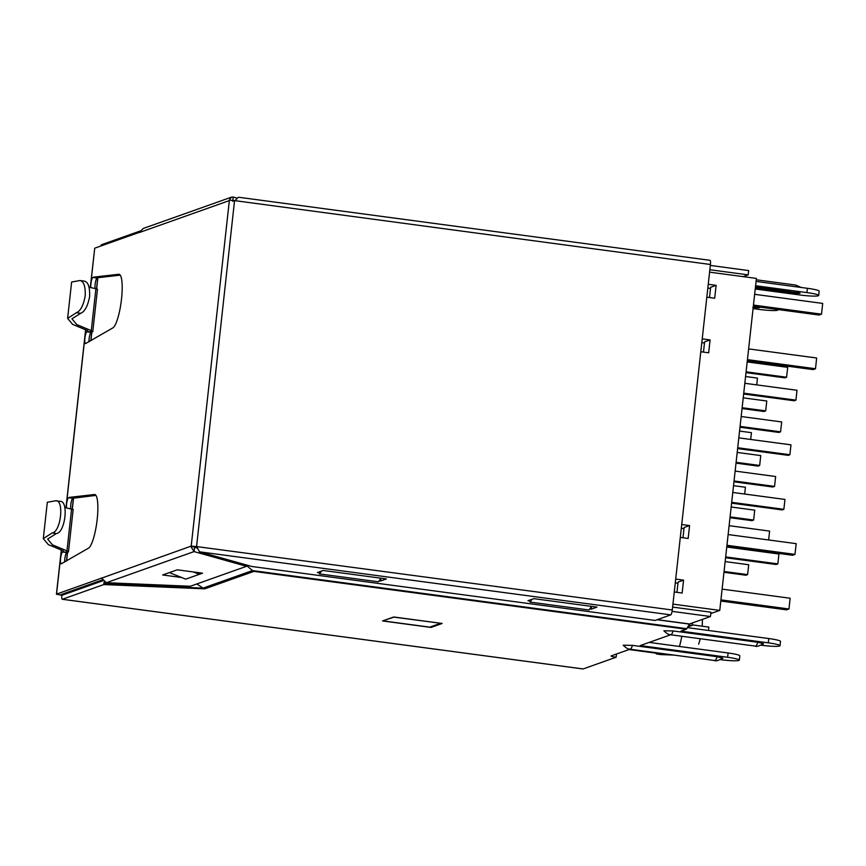 <?xml version="1.0" encoding="UTF-8"?>
<svg xmlns="http://www.w3.org/2000/svg" width="866" height="866" viewBox="0 0 866 866"><rect width="100%" height="100%" fill="white"/><g stroke="black" fill="none" stroke-linecap="round" stroke-linejoin="round"><path stroke-width="1.3" d="M688.827 625.035L691.945 625.458L687.766 626.941M692.768 622.795L691.945 625.458M383.476 620.619L394.127 617.036M394.117 617.155L440.458 623.239M440.437 623.358L429.763 627.146L383.443 620.944M673.997 655.086L660.834 654.588L656.623 654.025L655.616 653.148A32.876 6.971 97.6 0 1 655.605 653.105L629.041 649.554M681.813 636.261A33.049 7.004 97.6 0 1 679.453 646.469M702.348 619.396A18.37 3.897 97.6 0 1 702.174 626.205M700.237 638.729A18.37 3.897 97.6 0 1 698.624 644.152M692.129 624.862L708.832 627.103L708.464 630.47M745.583 376.504L757.469 378.096L756.722 384.883M739.553 431.084L751.439 432.664L750.692 439.463M743.223 397.851L766.778 401.001L765.685 410.885L742.14 407.734M742.043 408.557L763.985 411.491L765.685 410.885M733.534 485.653L745.42 487.244L744.663 494.042M725.145 561.59L748.7 564.74L747.607 574.623L745.907 575.219L723.965 572.285M747.607 574.623L724.063 571.473M737.204 452.431L760.749 455.581L759.666 465.464L736.111 462.314M736.024 463.137L757.967 466.07L759.666 465.464M738.698 548.048L738.644 548.611M731.175 507.011L754.73 510.161L753.637 520.044L730.081 516.894M729.995 517.706L751.937 520.65L753.637 520.044M738.806 437.871L790.983 444.853L789.889 454.737L788.19 455.343L737.626 448.577M789.889 454.737L737.713 447.754M726.758 547.02L778.935 554.002L777.841 563.885L776.142 564.491L725.578 557.726M777.841 563.885L725.665 556.914M729.118 525.673L769.614 531.096L768.64 539.973M733.957 481.799L772.851 487.006L774.55 486.4L734.054 480.976M735.137 471.093L775.644 476.517L774.55 486.4M739.986 427.219L778.88 432.426L780.58 431.82L740.073 426.408M741.166 416.514L781.673 421.937L780.58 431.82M746.005 372.64L784.91 377.847L786.599 377.24L746.102 371.828M747.196 361.945L787.692 367.357L786.599 377.24M732.788 492.451L784.953 499.433L783.86 509.316L782.16 509.912L731.597 503.146M783.86 509.316L731.694 502.334M743.656 393.998L794.219 400.763L795.919 400.157L743.742 393.175M744.836 383.292L797.001 390.274L795.919 400.157M701.806 342.633L704.48 342.99M748.635 348.901L816.67 358.004L815.491 368.743L813.066 369.609L747.315 360.808M753.344 306.239L819.084 315.029L821.509 314.174L753.474 305.07M747.445 359.639L815.491 368.743M821.509 314.174L822.7 303.425L754.654 294.321M710.51 288.421L707.836 288.053M675.285 582.861L677.959 583.219M722.114 589.129L790.149 598.233L788.969 608.971L786.545 609.837L720.793 601.036M726.823 546.457L792.563 555.258L794.988 554.392L726.953 545.288M720.923 599.867L788.969 608.971M794.988 554.392L796.179 543.653L728.133 534.549M683.988 528.639L681.315 528.282M680.308 537.407L688.167 538.457L689.596 525.565L681.726 524.515M706.829 297.179L714.688 298.229L716.117 285.347L708.247 284.286M700.8 351.758L708.669 352.808L710.088 339.916L702.218 338.866M674.278 591.987L682.148 593.037L683.566 580.144L675.697 579.094M709.59 272.151L756.408 278.419L719.765 610.389L672.936 604.122M689.596 525.565L684.108 527.513L682.982 537.764M716.117 285.347L710.629 287.285L709.503 297.536M710.088 339.916L704.61 341.864L703.473 352.116M676.952 592.344L678.089 582.093L683.566 580.144M710.802 613.572L719.765 610.389M80.69 313.297L76.414 312.723C80.516 310.981 83.45 305.362 85.204 295.88C85.539 286.397 83.796 281.277 79.975 280.53L84.24 281.104C88.137 281.861 89.934 286.982 89.631 296.464C87.834 305.958 84.857 311.565 80.69 313.297L71.943 318.818L76.749 324.566L91.276 330.639L95.899 288.724L89.079 287.241M70.752 508.786A5.965 1.267 97.6 0 1 70.806 504.629A5.965 1.267 97.6 0 1 72.787 498.264L68.576 497.701A5.965 1.267 -82.4 0 0 66.595 504.066A5.965 1.267 -82.4 0 0 66.498 507.877M63.391 550.906L48.301 544.595L43.3 538.63L52.101 532.969C60.901 532.179 64.506 499.563 55.651 500.775L59.927 501.349C68.955 500.147 65.351 532.785 56.377 533.543L47.63 539.063L52.436 544.811L66.963 550.884L68.252 552.064L62.579 552.021A5.965 1.267 -82.4 0 0 60.598 558.386A5.965 1.267 -82.4 0 0 61.14 563.82A5.965 1.267 -82.4 0 0 61.28 563.809L88.494 548.156A27.171 5.759 -82.4 0 0 97.111 520.044A27.171 5.759 -82.4 0 0 94.73 494.518A27.171 5.759 -82.4 0 0 94.426 494.518L95.033 494.594M64.669 562.045A5.965 1.267 97.6 0 1 64.809 558.949A5.965 1.267 97.6 0 1 66.79 552.584L68.479 551.804L73.155 509.446M88.982 341.81A5.965 1.267 97.6 0 1 89.122 338.703A5.965 1.267 97.6 0 1 91.103 332.349L86.892 331.786A5.965 1.267 97.6 0 0 84.911 338.141A5.965 1.267 97.6 0 0 85.453 343.575A5.965 1.267 97.6 0 0 85.593 343.564L112.818 327.911A27.171 5.759 -82.4 0 0 121.511 299.051A27.171 5.759 -82.4 0 0 119.043 274.273A27.171 5.759 -82.4 0 0 118.729 274.273L119.356 274.36M95.076 288.551A5.965 1.267 97.6 0 1 95.119 284.384A5.965 1.267 97.6 0 1 97.1 278.018L92.889 277.456A5.965 1.267 -82.4 0 0 90.908 283.821A5.965 1.267 -82.4 0 0 90.822 287.631M755.488 286.776L800.108 293.184M753.323 306.369L759.45 307.614M710.326 265.44L748.668 270.571L748.202 274.868L709.849 269.737M102.61 580.848L61.876 595.31L56.42 594.206L61.28 550.213M72.939 509.533L64.766 507.487M55.651 500.775L47.316 502.258L43.3 538.63M76.414 312.723L67.613 318.385L71.629 282.013L79.975 280.53M67.613 318.385L72.614 324.36L87.715 330.671M95.899 288.724L97.263 289.287M86.892 331.786L92.792 331.57L97.468 289.201M91.103 332.349L92.565 331.83L91.276 330.639M61.876 595.31A4.352 0.92 -82.4 0 0 62.276 599.272A4.352 0.92 -82.4 0 0 62.374 599.261L103.768 584.561L104.05 582.017M630.015 649.208L611.266 655.865A6.517 0.693 -173.7 0 0 611.104 655.995A6.517 0.693 -173.7 0 0 616.127 657.229L583.132 668.942A4.352 0.92 97.6 0 1 583.034 668.953A4.352 0.92 97.6 0 1 582.937 668.909M757.739 642.258L763.552 643.774C758.746 646.177 756.04 646.956 755.444 646.112L670.793 634.789A10.511 2.23 -82.4 0 0 671.031 634.756A10.511 2.23 -82.4 0 0 673.088 630.935L757.739 642.258A10.511 2.23 97.6 0 1 755.682 646.079A10.511 2.23 97.6 0 1 755.444 646.112M670.793 634.789C669.559 633.934 669.732 636.272 663.865 630.784L673.088 630.935M717.08 656.688L722.894 658.203C718.087 660.606 715.381 661.386 714.786 660.542L630.123 649.219A10.511 2.23 -82.4 0 0 630.372 649.186A10.511 2.23 -82.4 0 0 632.429 645.365L717.08 656.688A10.511 2.23 97.6 0 1 715.024 660.52A10.511 2.23 97.6 0 1 714.786 660.542M630.123 649.219C628.9 648.363 629.073 650.702 623.195 645.224L632.429 645.365M720.62 659.654L720.826 659.686A15.22 1.613 -173.7 0 0 739.347 660.152A15.22 1.613 -173.7 0 0 727.624 657.272L640.234 645.581L670.685 634.767M780.017 645.711L780.482 641.414A15.22 1.613 -173.7 0 0 768.759 638.534L768.283 642.832A15.22 1.613 -173.7 0 1 780.017 645.711A15.22 1.613 -173.7 0 1 761.495 645.246L761.279 645.224M616.127 657.229L616.484 654.014M739.347 660.152L739.824 655.854A15.22 1.613 -173.7 0 0 728.1 652.975L649.154 642.41M431.084 626.681L430.997 627.428L442.158 623.466L393.727 616.982L382.566 620.944L430.997 627.428M101.452 578.196L191.148 546.121L191.04 546.771L194.233 546.749M62.85 594.964L60.75 594.682L102.036 580.025M61.378 550.246L56.528 594.119L101.419 578.185M90.281 287.512L94.73 248.174L90.378 287.534M139.643 232.25L94.73 248.174M139.61 232.24L143.193 228.494L231.471 197.156L233.203 197.047L232.727 201.345M72.787 498.264L95.931 495.384M73.762 497.918L69.551 497.355L94.426 494.518M68.576 497.701L69.551 497.355M97.1 278.018L98.075 277.683L93.864 277.109L118.729 274.273M98.075 277.683L120.244 275.15M92.889 277.456L93.864 277.109M230.215 200.284L234.556 200.598L196.571 546.565L191.148 546.121M105.436 582.569L104.45 583.955L203.045 588.122L204.777 588.837L103.768 584.561L104.981 582.428M196.831 583.955L203.045 588.122L252.471 570.575L253.933 571.387L204.777 588.837M100.759 246.041A4.352 0.92 97.6 0 1 101.517 244.721L140.173 231.006M753.084 308.588L759.493 309.443A15.22 1.613 -173.7 0 0 778.014 309.909A15.22 1.613 -173.7 0 0 777.636 309.487M768.283 642.832L680.893 631.141L686.283 629.225L253.933 571.387M246.648 565.563L252.471 570.575L686.781 628.684A5.434 1.147 97.6 0 1 686.283 629.225M768.759 638.534L687.366 627.644M686.781 628.684L689.466 623.975L657.272 619.666M672.092 611.374L710.477 616.516L710.954 612.219L672.611 607.088M710.477 616.516L689.466 623.975M191.04 546.771L194.06 551.588L106.377 582.71L101.441 577.968M229.317 200.035L231.471 197.156M196.571 546.565L672.287 610A4.568 0.963 97.6 0 1 670.771 614.871L655.053 620.457L252.006 566.526L199.494 551.815L196.593 546.349M196.355 546.543L191.18 546.316L229.371 200.382M709.914 260.33A4.568 0.963 97.6 0 1 710.023 260.32A4.568 0.963 97.6 0 1 710.434 264.487L234.556 200.598M234.74 200.836L238.442 197.231L710.023 260.32M196.896 547.02L195.954 546.76M710.434 264.487L672.287 610M106.377 582.71L190.325 586.26L246.561 566.299L194.06 551.588L194.536 547.29L195.272 546.738M755.239 288.995L800.162 295.014A15.22 1.613 -173.7 0 0 818.684 295.468A15.22 1.613 -173.7 0 0 806.95 292.6L755.607 285.726M806.95 292.6L807.426 288.302A15.22 1.613 6.3 0 1 819.149 291.171L818.684 295.468M795.919 292.188C801.905 293.379 801.104 293.671 793.494 293.054L755.358 287.945M755.26 306.629C761.246 307.82 760.435 308.101 752.835 307.484M807.426 288.302L756.083 281.428M743.19 276.644L748.202 274.868M195.987 547.702L197.199 547.832M196.041 547.68L196.138 546.814M236.959 198.097L233.203 197.047M589.67 608.982L591.142 609.177L596.966 607.109L533.792 598.655L527.968 600.723L530.068 601.004M379.091 580.805L380.564 580.999L386.388 578.932L323.213 570.477L317.389 572.545L319.5 572.827M193.443 571.971L199.321 574.32L202.514 573.184L177.249 569.806L162.689 574.97L181.644 577.514M194.634 547.323L197.329 548.07M169.368 572.599L185.735 579.148L199.321 574.32L199.483 572.783M532.125 599.24L529.949 602.076L588.912 609.967L591.651 606.395M530.187 599.932L529.949 602.076M321.546 571.073L319.381 573.898L378.334 581.79L381.072 578.217M319.608 571.755L319.381 573.898M380.834 578.542L380.564 580.999M591.413 606.72L591.142 609.177M246.561 566.299L246.702 565.043M97.869 277.748L96.635 288.887M91.872 332.079L90.919 340.674M73.556 497.993L72.322 509.121M67.559 552.313L66.606 560.919M66.325 592.701A5.434 5.283 70.5 0 0 67.635 593.264M66.963 550.884L71.586 508.959M52.101 532.969L56.377 533.543M62.374 599.261L583.132 668.942M727.624 657.272L728.1 652.975M85.691 330L66.065 507.779M62.579 552.021L66.79 552.584M756.256 279.783L795.789 285.066A10.511 2.23 97.6 0 1 796.752 286.873M689.368 624.083L657.023 619.753M229.295 200.609L139.588 232.456M197.556 548.546L195.965 546.771M199.494 551.815L670.771 614.871M793.494 293.054A6.159 1.31 97.6 0 1 793.786 291.907M90.789 340.76L91.742 332.122M96.516 288.854L97.739 277.802M66.476 560.995L67.429 552.356M72.203 509.1L73.426 498.037M66.217 592.745L67.548 593.297M62.276 599.272L583.034 668.953M65.968 507.757L85.593 329.968M795.789 285.066L801.18 287.469M234.047 201.085L234.87 200.566M194.482 547.702L194.904 547.02"/></g></svg>

